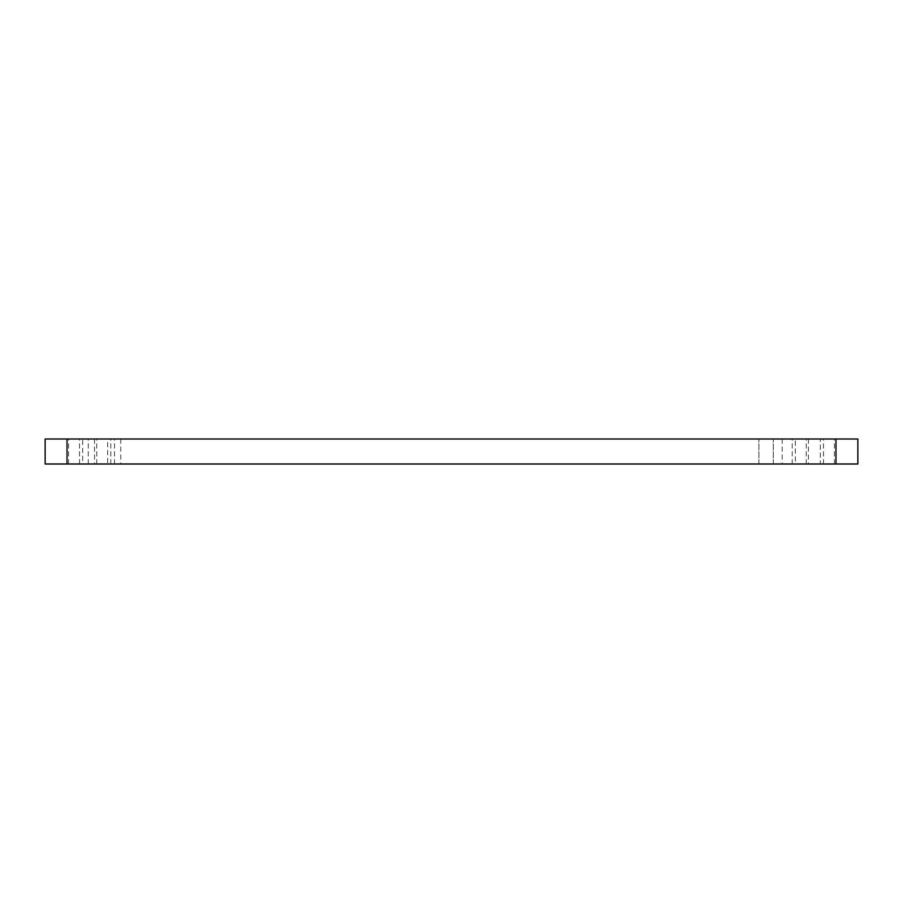 <?xml version="1.0" encoding="UTF-8"?>
<svg xmlns="http://www.w3.org/2000/svg" width="903" height="903" viewBox="0 0 903 903"><rect width="100%" height="100%" fill="white"/><g stroke="black" fill="none" stroke-linecap="round" stroke-linejoin="round"><path stroke-width="0.68" stroke-dasharray="4.51 3.39" d="M766.105 438.993L758.915 438.993L766.105 438.993M766.105 464.007L758.915 464.007L766.105 464.007M101.418 438.993L114.546 438.993L101.418 438.993M101.418 464.007L114.546 464.007L101.418 464.007M107.66 464.007L68.594 464.007L110.787 464.007L95.165 464.007L107.66 464.007L107.66 438.993L94.533 438.993L120.799 438.993L68.594 438.993L107.66 438.993M795.34 464.007L782.201 464.007L808.467 464.007L795.34 464.007L795.34 438.993L782.201 438.993L795.34 438.993M820.342 438.993L806.277 438.993L834.406 438.993L807.835 438.993L823.468 438.993L807.835 438.993L820.342 438.993L820.342 464.007L806.277 464.007L834.406 464.007L820.342 464.007M82.658 464.007L96.723 464.007L82.658 464.007L82.658 438.993L96.723 438.993L82.658 438.993M45.15 464.007L67.025 464.007L67.025 438.993L45.15 438.993L45.15 464.007M835.975 464.007L857.85 464.007L857.85 438.993L835.975 438.993L835.975 464.007L67.025 464.007M835.975 438.993L67.025 438.993M758.915 464.007L758.915 438.993L758.915 464.007M88.291 464.007L88.291 438.993M94.533 438.993L94.533 464.007M782.201 438.993L782.201 464.007M806.277 464.007L806.277 438.993M68.594 464.007L68.594 438.993M792.213 464.007L792.213 438.993M79.532 464.007L79.532 438.993M110.787 464.007L110.787 438.993M823.468 464.007L823.468 438.993M96.723 464.007L96.723 438.993M834.406 464.007L834.406 438.993M808.467 438.993L808.467 464.007M120.799 438.993L120.799 464.007M114.546 464.007L114.546 438.993M773.295 464.007L773.295 438.993L773.295 464.007"/><path stroke-width="1.35" d="M835.975 464.007L835.975 438.993L857.85 438.993L857.85 464.007L45.15 464.007L45.15 438.993L67.025 438.993L67.025 464.007M835.975 438.993L67.025 438.993"/></g></svg>

